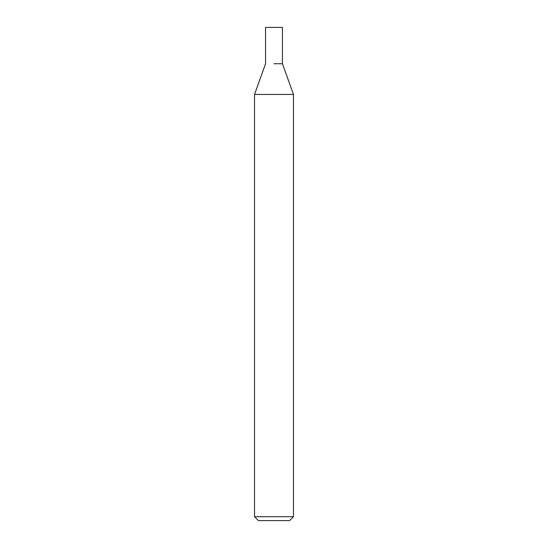 <?xml version="1.0" encoding="UTF-8"?>
<svg xmlns="http://www.w3.org/2000/svg" width="548" height="548" viewBox="0 0 548 548"><rect width="100%" height="100%" fill="white"/><g stroke="black" fill="none" stroke-linecap="round" stroke-linejoin="round"><path stroke-width="0.82" d="M293.468 516.709L289.577 520.6L258.423 520.6L254.532 516.709L293.468 516.709L293.468 94.434L254.532 94.434L254.532 516.709M274 63.739L282.439 63.739L274 63.739M293.468 94.434L282.439 63.739L282.439 27.4L265.561 27.4L265.561 63.739L254.532 94.434"/></g></svg>
